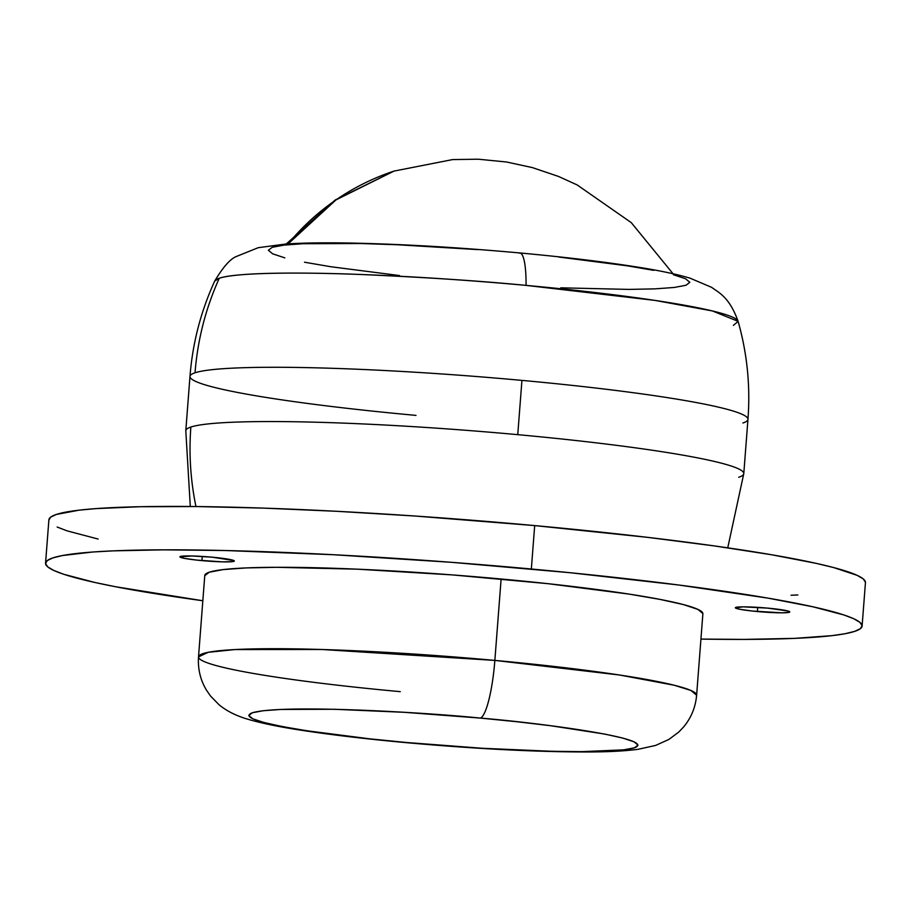 <?xml version="1.0" encoding="UTF-8"?>
<svg xmlns="http://www.w3.org/2000/svg" width="911" height="911" viewBox="0 0 911 911"><rect width="100%" height="100%" fill="white"/><g stroke="black" fill="none" stroke-linecap="round" stroke-linejoin="round"><path stroke-width="1.37" d="M520.693 253.212L519.099 253.064A54.603 10.01 95.2 0 1 519.953 252.973A54.603 10.01 95.2 0 1 526.068 285.382L654.918 300.391L712.413 310.947L738.115 321.355L733.412 325.375M400.282 691.654A249.785 19.541 4.4 0 1 198.518 656.865C197.733 668.959 200.397 680.084 206.524 690.253L210.578 696.095L219.141 704.829C226.737 711.092 236.393 715.921 248.111 719.314C261.787 723.3 279.575 726.955 301.473 730.269C331.08 734.824 365.801 738.935 405.634 742.602C474.005 748.74 533.892 751.871 585.317 751.974C606.68 752.008 624.263 751.12 638.042 749.32L655.613 745.437L668.89 739.436L678.695 732.114L683.603 726.967C691.198 717.857 695.548 707.266 696.619 695.184L702.882 613.786A249.785 19.541 -175.6 0 0 501.118 578.997L494.855 660.407A249.785 19.541 4.4 0 1 696.619 695.184L690.857 690.436L674.197 685.231L619.446 674.994L494.855 660.407A54.603 10.01 95.2 0 1 480.336 718.084C537.718 722.719 659.211 738.536 634.466 747.817C604.517 756.608 460.852 748.125 406.443 742.499A54.603 10.01 95.2 0 1 405.554 742.59A54.603 10.01 95.2 0 1 404.848 742.363M757.394 611.543A27.296 2.141 4.4 0 1 735.336 607.739A27.296 2.141 4.4 0 1 767.722 608.127L787.651 610.928L789.78 611.907L789.279 612.294L781.911 612.83L752.281 611.03L740.005 609.311L735.336 607.774L743.205 606.851L767.722 608.127A27.296 2.141 4.4 0 1 789.78 611.93A27.296 2.141 4.4 0 1 757.394 611.543L757.713 607.364L757.394 611.543M201.946 560.618A27.296 2.141 4.4 0 1 179.9 556.815A27.296 2.141 4.4 0 1 212.286 557.202L233.785 560.527L233.842 561.358L232.316 561.643L222.352 561.848L196.833 560.106L184.557 558.386L179.9 556.837L191.868 555.972L212.286 557.202A27.296 2.141 4.4 0 1 234.332 561.005A27.296 2.141 4.4 0 1 201.946 560.618L202.265 556.439L201.946 560.618M862.102 626.039L865.45 582.619A409.483 32.033 -175.6 0 0 534.689 525.59L531.341 569.011A409.483 32.033 4.4 0 1 862.102 626.039A409.483 32.033 4.4 0 1 700.935 639.089L744.071 639.408L794.506 638.372L831.868 635.662L845.157 633.703L854.689 631.369L860.36 628.681L862.113 625.675L859.927 622.361L853.835 618.774L843.893 614.959L812.874 606.783L768.053 598.14L678.843 585.021L570.263 572.734L451.651 562.326L333.232 554.708L225.188 550.517L163.593 549.834L113.146 550.859L92.728 552.009L62.495 555.528L52.975 557.862L47.304 560.55L45.55 563.567L47.725 566.881L53.817 570.468L63.759 574.283L94.79 582.459L115.572 586.741L202.834 600.759A409.483 32.033 4.4 0 1 45.55 563.203A409.483 32.033 4.4 0 1 531.341 569.011L534.689 525.59L647.71 537.365L714.497 545.94L771.389 554.719L816.21 563.362L833.542 567.53L857.183 575.353L863.275 578.94L865.45 582.254M190.866 427.043A279.814 274.2 71.7 0 0 195.956 506.539A279.814 274.2 -108.3 0 1 190.866 427.043A279.814 21.887 4.4 0 1 517.755 434.661A279.814 21.887 -175.6 0 0 190.866 427.043A279.814 21.887 -175.6 0 0 185.798 430.698A279.814 21.887 4.4 0 1 190.866 427.043M738.115 321.355A262.584 20.543 -175.6 0 0 526.068 285.382A262.584 20.543 -175.6 0 0 219.3 278.242A262.584 20.543 -175.6 0 0 214.7 281.078C223.093 266.991 230.369 258.77 236.518 256.424L258.234 247.69L285.803 244.023C303.317 242.861 325.455 242.542 352.215 243.089C403.277 244.182 459.178 247.473 519.908 252.962C564.205 257.039 602.558 261.616 634.978 266.695C657.571 270.168 675.894 273.983 689.946 278.128L711.593 287.329C719.428 293.023 729.46 297.316 738.115 321.355C747.191 353.434 750.47 386.105 747.954 419.356A279.814 21.887 -175.6 0 0 521.935 380.388A279.814 21.887 4.4 0 1 747.954 419.356L743.786 473.629A279.814 21.887 -175.6 0 0 517.755 434.661A279.814 21.887 4.4 0 1 743.786 473.629A279.814 21.887 4.4 0 1 738.707 477.273M521.935 380.388L517.755 434.661L521.935 380.388A279.814 21.887 -175.6 0 0 195.045 372.77A279.814 21.887 4.4 0 1 521.935 380.388M415.997 415.393A279.814 21.887 4.4 0 1 189.978 376.425C192.585 343.185 200.819 311.403 214.7 281.078L219.3 278.242A279.814 274.2 71.7 0 0 195.045 372.77A279.814 274.2 -108.3 0 1 219.3 278.242C235.163 272.571 299.059 271.99 361.895 274.53C427.327 277.445 482.056 281.066 526.068 285.382A54.603 10.01 -84.8 0 0 519.953 252.973M747.954 419.356A279.814 21.887 4.4 0 1 742.886 423M286.282 243.989L335.111 200.056L394.03 171.086L335.988 199.896L288.127 243.875A238.864 234.07 -108.3 0 1 394.03 171.086L452.596 159.584L478.252 159.209L506.493 161.987L532.388 167.601L558.432 176.415L577.153 184.922L631.277 222.637L673.047 273.755M204.781 575.684L209.302 572.199L223.229 569.58L246.016 567.929L276.785 567.302L357.294 569.17L452.505 574.921L547.91 583.666L629 594.086L660.168 599.427L683.409 604.585L697.837 609.357L702.882 613.558M501.118 578.997A249.785 19.541 -175.6 0 0 204.781 575.456L198.518 656.865A249.785 19.541 4.4 0 1 494.855 660.407L501.118 578.997M405.554 742.59A54.603 10.01 -84.8 0 0 406.443 742.499L482.375 748.284L552.373 751.313L581.73 751.643L623.591 749.855L634.466 747.817L638.007 745.096L634.056 741.805L622.794 738.081L604.631 734.05L550.654 725.725L516.901 721.74L480.336 718.084L404.404 712.311L334.405 709.27L280.998 709.441L263.199 710.728L252.313 712.778L248.771 715.499L252.723 718.779L263.985 722.514L282.148 726.545L306.506 730.713L369.877 738.855L406.443 742.499C349.061 737.876 227.568 722.047 252.313 712.778C282.273 703.975 425.938 712.47 480.336 718.084A54.603 10.01 -84.8 0 0 494.855 660.407L322.073 649.497L234.981 649.554L208.118 652.322L198.518 656.865M558.694 257.016L627.303 265.83L653.688 270.351M673.354 274.712L685.55 278.755L689.821 282.308L685.994 285.257L674.208 287.466L654.929 288.867L628.897 289.402L560.777 287.819M399.485 275.555L330.875 266.741L304.502 262.22M284.836 257.859L272.628 253.816L268.369 250.263L272.195 247.314L283.97 245.105L303.249 243.704L361.086 243.522L397.412 244.752L477.968 249.614M189.978 376.425A279.814 21.887 4.4 0 1 195.045 372.77A279.814 21.887 -175.6 0 0 189.978 376.425L185.798 430.698L190.297 506.482M797.854 594.963L791.067 595.225M98.126 539.039L67.107 530.862L57.165 527.048M48.887 520.158L50.64 517.141L56.311 514.453L79.132 510.16L96.076 508.6L140.18 506.721L196.48 506.55L262.789 508.087L336.569 511.287L414.983 516.025L534.689 525.59A409.483 32.033 -175.6 0 0 48.898 519.794L45.55 563.203M743.786 473.629L727.741 547.841"/></g></svg>
